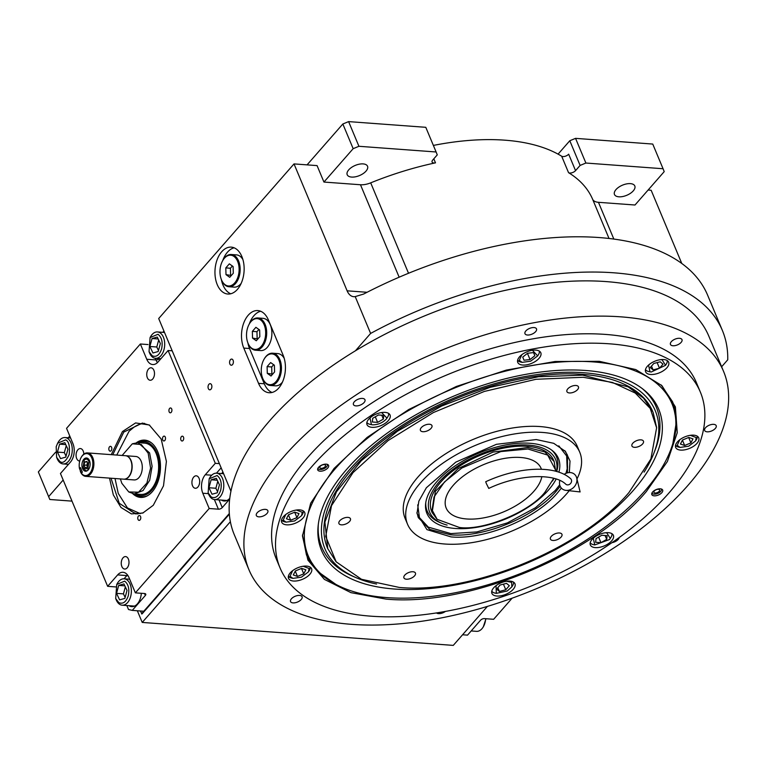 <?xml version="1.0" encoding="UTF-8"?>
<svg xmlns="http://www.w3.org/2000/svg" width="767" height="767" viewBox="0 0 767 767"><rect width="100%" height="100%" fill="white"/><g stroke="black" fill="none" stroke-linecap="round" stroke-linejoin="round"><path stroke-width="1.15" d="M137.341 610.762L142.221 622.43L453.268 645.392L487.39 606.409M721.632 366.77L727.749 359.79A271.892 135.634 157.3 0 0 722.361 330.414A271.892 135.634 157.3 0 0 370.614 333.434L355.428 350.787M230.378 521.704L142.221 622.43M38.35 471.926L49.826 499.49L38.35 471.926L55.579 452.233M68.225 437.784L69.768 436.02M48.676 496.594L63.172 480.027M72.002 501.129L49.826 499.49M307.068 164.867L342.839 123.995L348.602 121.608L358.927 146.286L436.116 151.981L437.267 154.876L432.693 160.092A4.41 2.196 -22.7 0 0 432.089 162.048A4.41 2.196 -22.7 0 0 435.503 162.844A202.824 101.177 157.3 0 0 370.701 182.853A14.698 7.334 157.3 0 1 360.48 184.751L323.942 182.057L317.068 165.605L294.02 163.908L158.692 318.535L230.934 491.235M433.365 145.423A202.824 101.177 -22.7 0 1 561.674 156.219A4.41 2.196 157.3 0 0 568.663 154.186L575.547 170.638A4.41 2.196 -22.7 0 1 568.548 172.671A202.824 101.177 157.3 0 1 592.603 199.228A14.698 7.334 157.3 0 0 598.461 202.315L634.999 205.01L664.212 171.626L663.062 168.74L585.883 163.035L580.111 165.423L575.547 170.638M681.786 263.484L651.154 190.264L648.105 190.034M722.361 330.414L707.615 295.161A271.892 135.634 157.3 0 0 363.606 294.068L355.207 296.599L370.614 333.434M243.791 348.093L258.537 383.347A23.518 14.535 -85.8 0 0 269.102 392.733A23.518 14.535 -85.8 0 0 283.205 380.279A23.518 14.535 -85.8 0 0 283.138 355.226L268.392 319.973A23.518 14.535 -85.8 0 0 257.817 310.577A23.518 14.535 -85.8 0 0 243.724 323.041A23.518 14.535 -85.8 0 0 243.791 348.093L249.543 348.515L264.299 383.768A23.518 14.535 -85.8 0 0 272.017 392.483M221.682 251.777A23.518 14.535 -85.8 0 0 215.316 277.472A23.518 14.535 -85.8 0 0 227.818 294.029A23.518 14.535 -85.8 0 0 237.415 289.38A23.518 14.535 -85.8 0 0 243.781 263.675A23.518 14.535 -85.8 0 0 231.279 247.127A23.518 14.535 -85.8 0 0 221.682 251.777M232.516 364.613A3.087 1.908 94.2 0 1 231.26 365.226A3.087 1.908 94.2 0 1 229.621 363.05A3.087 1.908 94.2 0 1 230.455 359.685A3.087 1.908 94.2 0 1 231.711 359.071A3.087 1.908 94.2 0 1 233.35 361.247A3.087 1.908 94.2 0 1 232.516 364.613M210.992 389.214A3.087 1.908 94.2 0 1 209.727 389.828A3.087 1.908 94.2 0 1 208.087 387.651A3.087 1.908 94.2 0 1 208.921 384.286A3.087 1.908 94.2 0 1 210.187 383.673A3.087 1.908 94.2 0 1 211.826 385.849A3.087 1.908 94.2 0 1 210.992 389.214M355.207 296.599A14.698 9.089 94.2 0 1 353.721 296.685A14.698 9.089 94.2 0 1 347.115 290.818L294.02 163.908M323.942 182.057L353.165 148.673L342.839 123.995M558.069 154.138L569.795 140.745L580.111 165.423M260.665 311.258A23.518 14.535 -85.8 0 0 249.275 324.029M247.885 342.935A23.518 14.535 -85.8 0 0 249.543 348.515M230.733 293.771A23.518 14.535 94.2 0 1 221.337 279.476M222.737 260.569A23.518 14.535 94.2 0 1 227.444 252.199A23.518 14.535 -85.8 0 1 234.127 247.808M366.012 171.127A11.026 5.503 157.3 0 0 367.537 166.238A11.026 5.503 157.3 0 0 359.349 164.167A11.026 5.503 157.3 0 0 348.726 169.852A11.026 5.503 157.3 0 0 347.202 174.742A11.026 5.503 157.3 0 0 355.389 176.813A11.026 5.503 157.3 0 0 366.012 171.127M358.927 146.286L353.165 148.673M348.602 121.608L425.79 127.312L436.116 151.981M633.283 190.858A11.026 5.503 157.3 0 0 634.808 185.969A11.026 5.503 157.3 0 0 626.62 183.898A11.026 5.503 157.3 0 0 615.997 189.583A11.026 5.503 157.3 0 0 614.472 194.473A11.026 5.503 157.3 0 0 622.66 196.544A11.026 5.503 157.3 0 0 633.283 190.858M569.795 140.745L575.557 138.357L652.746 144.062L663.062 168.74M575.557 138.357L585.883 163.035M386.961 597.618A197.138 98.349 157.3 0 0 644.625 491.168A197.138 98.349 157.3 0 0 674.251 438.158A197.138 98.349 157.3 0 0 555.692 362.379A197.138 98.349 157.3 0 0 335.572 468.359A197.138 98.349 157.3 0 0 331.181 581.664A197.138 98.349 157.3 0 0 386.961 597.618M674.251 438.158L674.701 436.126A198.413 98.981 157.3 0 0 672.458 401.553M346.818 469.193A182.786 91.187 157.3 0 0 318.219 525.136A182.786 91.187 157.3 0 0 434.726 588.059A182.786 91.187 157.3 0 0 633.379 490.334A182.786 91.187 -22.7 0 0 643.101 389.233A182.786 91.187 -22.7 0 0 346.818 469.193M641.96 388.361A181.348 90.468 -22.7 0 1 654.865 450.67L653.762 453.479A179.008 89.298 -22.7 0 1 644.069 472.146M376.587 584.042A179.008 89.298 157.3 0 1 356.473 577.839A179.008 89.298 157.3 0 1 349.79 469.404A179.008 89.298 -22.7 0 1 558.405 372.551A179.008 89.298 -22.7 0 1 653.762 453.479M356.473 577.839L353.702 576.65A181.348 90.468 -22.7 0 1 318.391 523.717M327.739 548.645L327.404 547.82A176.362 87.984 157.3 0 1 351.861 469.557A176.362 87.984 -22.7 0 1 521.723 378.591A176.362 87.984 -22.7 0 1 652.803 411.706L643.542 398.15L628.183 386.865L582.719 375.149L538.434 376.75L489.998 387.364L441.591 406.059L397.421 431.227L361.334 460.67L336.435 491.848L324.911 522.049L327.739 548.645L336.042 561.674M306.369 554.685A198.413 98.981 157.3 0 0 329.417 580.561L331.181 581.664M628.969 492.519L650.886 458.982L656.619 427.804L650.215 408.418L635.229 393.03L612.459 382.455L583.15 377.268L535.941 379.291L484.313 391.448L433.393 412.55L388.131 440.536L353.021 472.616L331.507 505.664L325.707 536.421L336.186 561.847L361.497 579.286L399.224 587.426C471.58 594.31 581.722 548.808 628.969 492.519M656.59 427.44L653.148 412.521M561.367 488.1L557.465 492.932C535.577 519.01 484.562 540.093 451.044 536.9L426.922 529.604L417.008 513.487L418.849 501.11L426.366 487.754L455.751 462.156L496.412 444.314L536.238 439.549L553.726 443.316L565.442 451.399L570.015 461.034L569.325 472.549M564.79 450.66L567.475 455.262L567.446 472.836M560.178 486.288L556.267 491.139C534.541 517.025 483.891 537.945 450.613 534.781L429.779 529.422L418.331 517.658L416.932 512.5M569.229 490.727A93.325 46.557 157.3 0 1 444.812 544.014A93.325 46.557 -22.7 0 1 407.545 524.235A93.325 46.557 -22.7 0 1 444.419 462.108A93.325 46.557 -22.7 0 1 542.47 432.435A93.325 46.557 157.3 0 1 579.737 452.204A93.325 46.557 157.3 0 1 576.957 478.963M407.545 524.235L405.091 518.367A93.325 46.557 -22.7 0 1 441.965 456.231A93.325 46.557 -22.7 0 1 540.006 426.557A93.325 46.557 157.3 0 1 577.283 446.336L579.737 452.204M559.459 532.988A6.251 3.116 157.3 0 0 552.892 534.973A6.251 3.116 157.3 0 0 550.428 539.134A6.251 3.116 157.3 0 0 552.921 540.457A6.251 3.116 157.3 0 0 559.479 538.472A6.251 3.116 157.3 0 0 561.952 534.311A6.251 3.116 157.3 0 0 559.459 532.988M640.963 439.855A6.251 3.116 157.3 0 0 634.395 441.84A6.251 3.116 157.3 0 0 631.931 446.001A6.251 3.116 157.3 0 0 634.424 447.324A6.251 3.116 157.3 0 0 640.991 445.339A6.251 3.116 157.3 0 0 643.455 441.178A6.251 3.116 157.3 0 0 640.963 439.855M575.959 385.485A6.251 3.116 157.3 0 0 569.392 387.469A6.251 3.116 157.3 0 0 566.928 391.63A6.251 3.116 157.3 0 0 569.421 392.953A6.251 3.116 157.3 0 0 575.988 390.969A6.251 3.116 157.3 0 0 578.452 386.808A6.251 3.116 157.3 0 0 575.959 385.485M429.453 424.247A6.251 3.116 157.3 0 0 422.885 426.231A6.251 3.116 157.3 0 0 420.421 430.383A6.251 3.116 157.3 0 0 422.914 431.716A6.251 3.116 157.3 0 0 429.472 429.721A6.251 3.116 157.3 0 0 431.946 425.57A6.251 3.116 157.3 0 0 429.453 424.247M347.94 517.38A6.251 3.116 157.3 0 0 341.382 519.364A6.251 3.116 157.3 0 0 338.918 523.516A6.251 3.116 157.3 0 0 341.411 524.839A6.251 3.116 157.3 0 0 347.969 522.854A6.251 3.116 157.3 0 0 350.442 518.703A6.251 3.116 157.3 0 0 347.94 517.38M412.943 571.751A6.251 3.116 157.3 0 0 406.385 573.735A6.251 3.116 157.3 0 0 403.921 577.896A6.251 3.116 157.3 0 0 406.414 579.219A6.251 3.116 157.3 0 0 412.972 577.225A6.251 3.116 157.3 0 0 415.446 573.074A6.251 3.116 157.3 0 0 412.943 571.751M646.351 491.522C592.814 555.327 467.985 606.889 385.974 599.094L350.97 592.661L324.412 579.401L307.912 560.121L302.466 535.96L310.673 503.2L334.048 468.474L367.086 437.449L408.84 409.463L456.384 386.453L506.316 370.087L555.087 361.506L599.295 361.324L635.738 369.56L661.873 385.619L675.382 406.884L677.251 432.722L667.376 461.542L646.351 491.522M248.997 569.852L234.242 534.599A257.194 128.31 -22.7 0 1 269.917 420.469A257.194 128.31 -22.7 0 1 517.639 287.798A257.194 128.31 -22.7 0 1 708.794 336.09L723.549 371.343A257.194 128.31 -22.7 0 1 687.874 485.473A257.194 128.31 -22.7 0 1 440.153 618.144A257.194 128.31 -22.7 0 1 248.997 569.852A257.194 128.31 -22.7 0 1 284.662 455.723A257.194 128.31 -22.7 0 1 532.384 323.051A257.194 128.31 -22.7 0 1 723.549 371.343M661.854 492.663A5.877 2.934 -22.7 0 1 656.188 495.703A5.877 2.934 -22.7 0 1 651.825 494.6A5.877 2.934 -22.7 0 1 652.64 491.983A5.877 2.934 -22.7 0 1 658.297 488.953A5.877 2.934 -22.7 0 1 662.669 490.055A5.877 2.934 -22.7 0 1 661.854 492.663M327.768 468.014A5.877 2.934 -22.7 0 1 322.102 471.043A5.877 2.934 -22.7 0 1 317.73 469.941A5.877 2.934 -22.7 0 1 318.545 467.333A5.877 2.934 -22.7 0 1 324.211 464.294A5.877 2.934 -22.7 0 1 328.583 465.396A5.877 2.934 -22.7 0 1 327.768 468.014M436.481 612.929A6.251 3.116 157.3 0 0 445.416 611.414M611.941 542.672A6.251 3.116 157.3 0 0 618.231 539.402A6.251 3.116 157.3 0 0 619.199 537.552M715.333 428.446A6.251 3.116 157.3 0 0 716.196 425.675A6.251 3.116 157.3 0 0 711.555 424.496A6.251 3.116 157.3 0 0 705.544 427.718A6.251 3.116 157.3 0 0 704.672 430.488A6.251 3.116 157.3 0 0 709.322 431.668A6.251 3.116 157.3 0 0 715.333 428.446M681.125 342.389A6.251 3.116 157.3 0 0 681.988 339.618A6.251 3.116 157.3 0 0 677.347 338.448A6.251 3.116 157.3 0 0 671.326 341.67A6.251 3.116 157.3 0 0 670.463 344.441A6.251 3.116 157.3 0 0 675.104 345.61A6.251 3.116 157.3 0 0 681.125 342.389M535.634 331.651A6.251 3.116 157.3 0 0 536.507 328.88A6.251 3.116 157.3 0 0 531.857 327.71A6.251 3.116 157.3 0 0 525.846 330.932A6.251 3.116 157.3 0 0 524.983 333.703A6.251 3.116 157.3 0 0 529.623 334.872A6.251 3.116 157.3 0 0 535.634 331.651M364.104 402.522A6.251 3.116 157.3 0 0 364.967 399.751A6.251 3.116 157.3 0 0 360.327 398.572A6.251 3.116 157.3 0 0 354.306 401.793A6.251 3.116 157.3 0 0 353.443 404.573A6.251 3.116 157.3 0 0 358.084 405.743A6.251 3.116 157.3 0 0 364.104 402.522M266.993 513.478A6.251 3.116 157.3 0 0 267.865 510.707A6.251 3.116 157.3 0 0 263.225 509.528A6.251 3.116 157.3 0 0 257.204 512.749A6.251 3.116 157.3 0 0 256.341 515.52A6.251 3.116 157.3 0 0 260.981 516.699A6.251 3.116 157.3 0 0 266.993 513.478M301.21 599.526A6.251 3.116 157.3 0 0 302.073 596.755A6.251 3.116 157.3 0 0 297.433 595.585A6.251 3.116 157.3 0 0 291.412 598.806A6.251 3.116 157.3 0 0 290.549 601.577A6.251 3.116 157.3 0 0 295.19 602.747A6.251 3.116 157.3 0 0 301.21 599.526M611.654 540.869A12.493 6.232 157.3 0 0 613.389 535.318A12.493 6.232 157.3 0 0 604.108 532.979A12.493 6.232 157.3 0 0 592.076 539.422A12.493 6.232 157.3 0 0 590.341 544.963A12.493 6.232 157.3 0 0 599.621 547.312A12.493 6.232 157.3 0 0 611.654 540.869M513.228 589.296A12.493 6.232 157.3 0 0 514.964 583.754A12.493 6.232 157.3 0 0 505.674 581.405A12.493 6.232 157.3 0 0 493.651 587.858A12.493 6.232 157.3 0 0 491.915 593.399A12.493 6.232 157.3 0 0 501.196 595.738A12.493 6.232 157.3 0 0 513.228 589.296M309.849 574.291A12.493 6.232 157.3 0 0 311.584 568.74A12.493 6.232 157.3 0 0 302.294 566.401A12.493 6.232 157.3 0 0 290.262 572.844A12.493 6.232 157.3 0 0 288.536 578.385A12.493 6.232 157.3 0 0 297.817 580.734A12.493 6.232 157.3 0 0 309.849 574.291M302.994 518.08A12.493 6.232 157.3 0 0 304.729 512.538A12.493 6.232 157.3 0 0 295.448 510.199A12.493 6.232 157.3 0 0 283.416 516.642A12.493 6.232 157.3 0 0 281.681 522.183A12.493 6.232 157.3 0 0 290.961 524.532A12.493 6.232 157.3 0 0 302.994 518.08M388.332 420.575A12.493 6.232 157.3 0 0 390.067 415.033A12.493 6.232 157.3 0 0 380.777 412.684A12.493 6.232 157.3 0 0 368.745 419.137A12.493 6.232 157.3 0 0 367.01 424.678A12.493 6.232 157.3 0 0 376.3 427.018A12.493 6.232 157.3 0 0 388.332 420.575M539.076 358.304A12.493 6.232 157.3 0 0 540.812 352.762A12.493 6.232 157.3 0 0 531.521 350.414A12.493 6.232 157.3 0 0 519.489 356.856A12.493 6.232 157.3 0 0 517.754 362.398A12.493 6.232 157.3 0 0 527.044 364.747A12.493 6.232 157.3 0 0 539.076 358.304M666.926 367.738A12.493 6.232 157.3 0 0 668.661 362.197A12.493 6.232 157.3 0 0 659.371 359.848A12.493 6.232 157.3 0 0 647.338 366.29A12.493 6.232 157.3 0 0 645.613 371.832A12.493 6.232 157.3 0 0 654.893 374.181A12.493 6.232 157.3 0 0 666.926 367.738M696.992 443.355A12.493 6.232 157.3 0 0 698.718 437.813A12.493 6.232 157.3 0 0 689.437 435.474A12.493 6.232 157.3 0 0 677.405 441.917A12.493 6.232 157.3 0 0 675.669 447.458A12.493 6.232 157.3 0 0 684.96 449.798A12.493 6.232 157.3 0 0 696.992 443.355M311.632 466.815A227.809 113.641 157.3 0 0 280.041 567.906A227.809 113.641 157.3 0 0 449.357 610.685A227.809 113.641 157.3 0 0 668.766 493.181A227.809 113.641 157.3 0 0 700.357 392.09A227.809 113.641 157.3 0 0 531.042 349.311A227.809 113.641 157.3 0 0 311.632 466.815M700.357 392.09L696.426 382.685A227.809 113.641 157.3 0 0 527.111 339.915A227.809 113.641 157.3 0 0 307.701 457.42A227.809 113.641 157.3 0 0 276.11 558.51L280.041 567.906M661.135 384.919L672.506 401.668L676.446 421.399L672.889 443.412M335.879 584.387L317.711 571.463L306.426 554.8L302.486 534.954M594.454 537.236L593.313 538.376L594.751 544.934L609.439 539.565L610.273 538.444L606.755 532.816L604.99 532.825M590.216 542.691A11.754 5.868 157.3 0 0 593.313 544.618L594.751 544.934M610.273 538.444L611.05 537.197A11.754 5.868 157.3 0 0 611.855 533.64M600.954 542.681L606.697 539.364L607.109 535.654L601.788 535.261L596.055 538.578L595.633 542.288L600.954 542.681L598.615 537.092M606.697 539.364L605.077 535.5M679.792 439.721L677.194 445.387L680.089 447.429L688.708 446.183L695.611 440.939L696.215 437.535L690.329 435.32M675.545 445.186A11.754 5.868 157.3 0 0 678.651 447.113L680.089 447.429M695.611 440.939L696.388 439.692A11.754 5.868 157.3 0 0 697.193 436.135M690.923 442.895L692.975 438.868L688.756 437.439L682.486 440.028L680.434 444.055L684.653 445.483L690.923 442.895L688.661 437.478M684.653 445.483L682.419 440.153M649.726 364.104L648.575 365.245L650.023 371.813L651.26 371.995L665.545 365.322L662.026 359.694L660.262 359.694M645.488 369.56A11.754 5.868 157.3 0 0 648.585 371.487L650.023 371.813M665.545 365.322L666.322 364.066A11.754 5.868 157.3 0 0 667.127 360.509M663.024 364.152L660.195 361.784L653.81 363.472L650.253 367.527L653.091 369.895L659.476 368.208L663.024 364.152M659.476 368.208L657.127 362.59M653.091 369.895L651.499 366.108M521.876 354.67L519.278 360.337L522.174 362.379L530.687 361.171L537.696 355.888L532.413 350.26M517.639 360.126A11.754 5.868 157.3 0 0 520.735 362.053L522.174 362.379M537.696 355.888L538.472 354.632A11.754 5.868 157.3 0 0 539.278 351.075M533.602 352.59L527.543 353.261L522.73 357.077L523.986 360.222L530.045 359.55L534.848 355.735L533.602 352.59M534.848 355.735L533.535 352.59M530.045 359.55L527.581 353.673L528.204 353.184M526.919 353.75L527.581 353.673M371.132 416.941L369.982 418.082L371.429 424.65L372.666 424.832C377.872 424.793 382.35 422.943 386.108 419.271L386.952 418.159L381.669 412.541M386.952 418.159L387.728 416.912A11.754 5.868 157.3 0 0 388.533 413.346M366.894 422.406A11.754 5.868 157.3 0 0 369.991 424.333L371.429 424.65M378.467 414.966L372.724 418.283L372.311 421.994L377.632 422.387L383.366 419.07L383.788 415.359L378.467 414.966M383.366 419.07L381.755 415.215M377.632 422.387L375.293 416.797M285.794 514.456L283.205 520.112L286.091 522.154L294.614 520.956L301.613 515.664L302.227 512.26L296.33 510.045M301.613 515.664L302.399 514.417A11.754 5.868 157.3 0 0 303.195 510.86M281.556 519.911A11.754 5.868 157.3 0 0 284.653 521.838L286.091 522.154M288.497 514.753L286.436 518.78L290.664 520.208L296.934 517.62L298.986 513.593L294.768 512.164L288.497 514.753M296.934 517.62L294.672 512.203M290.664 520.208L288.43 514.878M496.028 585.662L496.326 593.37L507.236 590.993L511.848 586.88L511.637 582.374L506.565 581.261M491.791 591.127A11.754 5.868 157.3 0 0 494.888 593.054L496.326 593.37M511.848 586.88L512.624 585.633A11.754 5.868 157.3 0 0 513.43 582.067M499.394 591.462L505.779 589.765L509.326 585.71L506.498 583.342L500.113 585.029L496.565 589.085L499.394 591.462L497.812 587.666M505.779 589.765L503.43 584.157M292.649 570.658L290.041 576.285L292.946 578.366L301.402 577.187L308.468 571.866L309.082 568.491L303.186 566.247M308.468 571.866L309.245 570.619A11.754 5.868 157.3 0 0 310.05 567.062M288.411 576.113A11.754 5.868 157.3 0 0 291.508 578.04L292.946 578.366M295.381 570.936L293.282 574.962L297.471 576.42L303.751 573.841L305.851 569.814L301.661 568.366L295.381 570.936M303.751 573.841L301.489 568.433M297.471 576.42L295.266 571.147M327.173 464.313A5.033 2.512 -22.7 0 1 327.365 465.435A5.033 2.512 -22.7 0 1 327.317 465.607A5.033 2.512 157.3 0 1 323.492 468.867A5.033 2.512 157.3 0 1 318.612 469.097L317.768 468.57M317.95 468.177A5.033 2.512 157.3 0 0 318.612 469.097M325.515 465.952A3.087 1.544 157.3 0 0 325.515 465.301A3.087 1.544 157.3 0 0 322.648 464.869A3.087 1.544 157.3 0 0 319.81 467.036A3.087 1.544 157.3 0 0 319.82 467.688A3.087 1.544 157.3 0 0 322.677 468.119A3.087 1.544 157.3 0 0 325.515 465.952M661.269 488.972A5.033 2.512 157.3 0 1 661.451 490.094A5.033 2.512 157.3 0 1 661.403 490.266A5.033 2.512 -22.7 0 1 657.578 493.526A5.033 2.512 -22.7 0 1 652.698 493.756A5.033 2.512 -22.7 0 1 652.036 492.836M653.906 491.695A3.087 1.544 157.3 0 0 653.906 492.347A3.087 1.544 157.3 0 0 656.773 492.778A3.087 1.544 157.3 0 0 659.61 490.612A3.087 1.544 157.3 0 0 659.601 489.96A3.087 1.544 157.3 0 0 656.744 489.519A3.087 1.544 157.3 0 0 653.906 491.695M555.404 471.159L555.461 469.797L547.686 455.09L527.964 449.002L500.861 451.562L461.887 467.985L444.477 481.973L434.007 497.026L432.099 510.065L437.113 519.307L459.318 527.437C483.229 531.071 530.38 511.589 545.069 492.021L553.726 478.32M555.461 469.797L554.167 461.523L544.8 451.907L527.754 447.516L492.98 452.089L458.263 468.541L435.397 491.273L432.137 512.567L437.113 519.307M541.425 469.26A51.437 25.666 157.3 0 0 541.099 468.369A51.437 25.666 157.3 0 0 520.553 457.477A51.437 25.666 157.3 0 0 466.509 473.824A51.437 25.666 157.3 0 0 446.183 508.07A51.437 25.666 157.3 0 0 466.729 518.971A51.437 25.666 157.3 0 0 541.838 476.633M417.708 504.868L419.434 517.581L428.322 527.13L450.9 533.592L476.863 531.934L507.371 522.883L535.462 507.735L555.222 490.487L559.689 484.859M417.938 516.642L428.322 527.13M565.931 473.373L567.57 467.41L567.034 454.285M567.216 469.03L566.65 455.982L558.807 445.848M558.894 472.194A71.273 35.56 -22.7 0 0 552.317 450.574A71.273 35.56 -22.7 0 0 529.949 443.268A71.273 35.56 157.3 0 0 425.637 503.564A71.273 35.56 157.3 0 0 455.368 528.482A71.273 35.56 -22.7 0 0 556.171 479.03M556.42 471.437A68.253 34.045 -22.7 0 0 528.367 445.071A68.253 34.045 157.3 0 0 445.656 475.358A68.253 34.045 157.3 0 0 441.706 523.267L439.491 522.317A70.123 34.985 -22.7 0 1 425.79 502.423M551.396 449.884A70.123 34.985 -22.7 0 1 556.689 471.513M441.706 523.267A68.253 34.045 157.3 0 0 447.113 525.098M553.956 478.378A68.253 34.045 -22.7 0 1 552.576 480.986M554.167 461.523L553.669 460.353A66.135 32.991 -22.7 0 0 527.265 446.336A66.135 32.991 157.3 0 0 457.774 467.362A66.135 32.991 157.3 0 0 431.648 511.397L432.137 512.567M462.568 634.769L467.525 635.134L480.593 620.196A2.943 1.467 -22.7 0 1 484.437 618.614L493.651 619.295L512.126 598.183M485.684 618.701A13.231 8.178 94.2 0 1 483.335 626.773A13.231 8.178 94.2 0 1 477.438 631.327A13.231 8.178 94.2 0 1 476.547 631.346L471.187 630.944M485.981 618.729L483.335 626.773M112.749 454.773L123.784 432.07L142.374 423.068L149.766 425.273M143.304 512.835L135.673 513.938L119.249 503.277L111.014 478.225M229.314 513.526L143.803 611.241L132.279 610.388L145.356 595.451A2.943 1.467 -22.7 0 0 145.759 594.147A2.943 1.467 -22.7 0 0 144.589 593.524L135.366 592.853L128.981 577.57A13.231 8.178 -85.8 0 0 123.036 572.287A13.231 8.178 -85.8 0 0 117.639 574.905L126.852 575.586A13.231 8.178 94.2 0 1 127.475 574.934M229.669 499.106L222.248 507.591A2.943 1.467 -22.7 0 1 218.403 509.183L214.376 499.547M135.366 592.853L209.19 508.502L218.403 509.183M126.843 605.537L128.501 609.506L132.279 610.388M148.041 344.556L140.371 343.99L66.556 428.331L72.942 443.614A13.231 8.178 -85.8 0 1 70.449 462.098L60.449 473.517L107.639 586.324L115.616 586.918M67.755 464.275L68.004 464.888M163.937 331.076L162.834 332.332M219.381 463.623L215.287 463.316L168.098 350.509L172.191 350.816M83.814 454.141A6.251 3.864 -85.8 0 0 83.2 451.054A6.251 3.864 -85.8 0 0 80.391 448.561A6.251 3.864 -85.8 0 0 76.652 451.868A6.251 3.864 -85.8 0 0 76.671 458.522A6.251 3.864 -85.8 0 0 79.48 461.015A6.251 3.864 -85.8 0 0 79.73 461.025M128.386 559.076A6.251 3.864 -85.8 0 0 125.577 556.583A6.251 3.864 -85.8 0 0 121.838 559.891A6.251 3.864 -85.8 0 0 121.857 566.545A6.251 3.864 -85.8 0 0 124.666 569.037A6.251 3.864 -85.8 0 0 128.405 565.73A6.251 3.864 -85.8 0 0 128.386 559.076M192.536 485.779A6.251 3.864 -85.8 0 0 195.345 488.272A6.251 3.864 -85.8 0 0 199.084 484.965A6.251 3.864 -85.8 0 0 199.075 478.311A6.251 3.864 -85.8 0 0 196.266 475.818A6.251 3.864 -85.8 0 0 192.517 479.126A6.251 3.864 -85.8 0 0 192.536 485.779M147.35 377.757A6.251 3.864 -85.8 0 0 150.159 380.25A6.251 3.864 -85.8 0 0 153.908 376.942A6.251 3.864 -85.8 0 0 153.889 370.288A6.251 3.864 -85.8 0 0 151.08 367.796A6.251 3.864 -85.8 0 0 147.331 371.103A6.251 3.864 -85.8 0 0 147.35 377.757M221.423 500.074A13.959 8.629 -85.8 0 0 224.127 501.014A13.959 8.629 -85.8 0 0 229.764 498.31M209.19 508.502L202.795 493.229L208.403 493.641M109.058 450.2A2.426 1.496 -85.8 0 0 110.151 451.169A2.426 1.496 -85.8 0 0 111.599 449.884A2.426 1.496 -85.8 0 0 111.589 447.305A2.426 1.496 -85.8 0 0 110.506 446.336A2.426 1.496 -85.8 0 0 109.048 447.621A2.426 1.496 -85.8 0 0 109.058 450.2M138.002 519.403A2.426 1.496 -85.8 0 0 139.095 520.371A2.426 1.496 -85.8 0 0 140.543 519.086A2.426 1.496 -85.8 0 0 140.543 516.507A2.426 1.496 -85.8 0 0 139.45 515.539A2.426 1.496 -85.8 0 0 137.993 516.824A2.426 1.496 -85.8 0 0 138.002 519.403M162.748 439.999A2.426 1.496 -85.8 0 0 163.831 440.967A2.426 1.496 -85.8 0 0 165.288 439.683A2.426 1.496 -85.8 0 0 165.279 437.094A2.426 1.496 -85.8 0 0 164.196 436.126A2.426 1.496 -85.8 0 0 162.738 437.411A2.426 1.496 -85.8 0 0 162.748 439.999M111.253 454.668L122.452 431.562L135.586 422.933L149.258 424.976L161.156 438.983L166.401 461.398L163.505 485.827L153.285 505.271L142.758 513.065L131.368 513.88L121.004 507.486L113.315 494.897L109.528 478.119M169.152 411.831A2.426 1.496 -85.8 0 0 170.236 412.809A2.426 1.496 -85.8 0 0 171.693 411.515A2.426 1.496 -85.8 0 0 171.683 408.936A2.426 1.496 -85.8 0 0 170.6 407.967A2.426 1.496 -85.8 0 0 169.143 409.252A2.426 1.496 -85.8 0 0 169.152 411.831M180.945 440.037A2.426 1.496 -85.8 0 0 182.038 441.006A2.426 1.496 -85.8 0 0 183.486 439.721A2.426 1.496 -85.8 0 0 183.486 437.142A2.426 1.496 -85.8 0 0 182.393 436.174A2.426 1.496 -85.8 0 0 180.935 437.458A2.426 1.496 -85.8 0 0 180.945 440.037M215.287 463.316L205.297 474.744A13.231 8.178 -85.8 0 0 202.795 493.229M168.098 350.509L158.107 361.928A13.231 8.178 -85.8 0 1 152.71 364.546A13.231 8.178 -85.8 0 1 146.756 359.263L155.979 359.944L155.289 358.294M140.371 343.99L146.756 359.263M107.639 586.324L117.639 574.905M128.99 605.69A13.959 8.629 -85.8 0 0 131.694 606.63A13.959 8.629 -85.8 0 0 137.389 603.869A13.959 8.629 -85.8 0 0 141.329 593.284M133.142 606.534A13.959 8.629 94.2 0 1 131.866 605.901M225.575 500.918A13.959 8.629 94.2 0 1 224.3 500.285M161.607 348.947C162.959 342.216 161.77 337.327 158.04 334.278L150.083 337.557L149.038 351.67L152.192 355.773C156.295 357.46 159.431 355.179 161.607 348.947M149.038 351.67L149.479 352.801A13.231 8.178 -85.8 0 0 153.122 357.527A13.231 8.178 -85.8 0 0 155.528 358.314A13.231 8.178 -85.8 0 0 163.985 349.656A13.231 8.178 -85.8 0 0 159.872 332.725A13.231 8.178 -85.8 0 0 157.475 331.938A13.231 8.178 -85.8 0 0 150.687 336.512L150.083 337.557M149.872 346.483L152.949 352.983L158.194 351.516L160.361 343.558L157.283 337.068L152.039 338.525L149.872 346.483L156.784 347L158.462 350.538M158.683 340.021L156.784 347M152.039 338.525L158.194 338.985M144.579 423.374A45.56 28.168 -85.8 0 0 133.688 427.411L129.086 431.236L116.757 455.071M115.021 478.522L118.243 493.392L127.715 508.368A45.56 28.168 -85.8 0 0 137.897 513.957M127.111 507.792L140.342 513.66M132.749 493.708A28.715 17.756 -85.8 0 0 147.178 495.894A28.715 17.756 -85.8 0 0 158.242 453.048A28.715 17.756 94.2 0 0 151.109 442.607A28.715 17.756 94.2 0 0 136.516 442.645M147.695 495.607A28.043 17.344 94.2 0 1 134.992 493.996M138.779 442.693A28.043 17.344 94.2 0 1 151.578 442.971M135.788 494.053A26.95 16.663 -85.8 0 0 154.972 485.473A26.95 16.663 -85.8 0 0 157.283 454.006A26.95 16.663 94.2 0 0 139.575 442.751M128.866 492.002L134.244 493.938L140.754 494.418A25.723 15.906 -85.8 0 0 155.912 481.484A25.723 15.906 -85.8 0 0 156.612 454.687A25.723 15.906 94.2 0 0 144.541 443.125L138.031 442.636L132.413 443.777M140.284 610.983L142.068 613.916L229.362 514.168M141.492 613.868L143.793 611.241M128.262 595.825C129.613 589.085 128.425 584.195 124.695 581.146L116.737 584.425L115.692 598.548L118.847 602.651C122.95 604.329 126.085 602.057 128.262 595.825M115.692 598.548L116.143 599.669A13.231 8.178 -85.8 0 0 119.786 604.406A13.231 8.178 -85.8 0 0 122.183 605.192A13.231 8.178 -85.8 0 0 130.649 596.525A13.231 8.178 -85.8 0 0 126.536 579.593A13.231 8.178 -85.8 0 0 124.129 578.807A13.231 8.178 -85.8 0 0 117.341 583.38L116.737 584.425M116.536 593.361L119.614 599.852L124.858 598.394L127.015 590.437L123.938 583.936L118.693 585.403L116.536 593.361L123.449 593.869L125.117 597.407M125.337 586.899L123.449 593.869M118.693 585.403L124.848 585.854M56.192 446.71L56.605 457.285L59.759 461.389C62.664 463.853 65.799 461.581 69.174 454.563C70.037 446.03 68.848 441.13 65.607 439.894L57.65 443.173L56.192 446.71M56.605 457.285L57.055 458.417A13.231 8.178 -85.8 0 0 60.698 463.143A13.231 8.178 -85.8 0 0 63.095 463.93A13.231 8.178 -85.8 0 0 71.983 453.335A13.231 8.178 -85.8 0 0 67.438 438.34A13.231 8.178 -85.8 0 0 65.042 437.554A13.231 8.178 -85.8 0 0 58.254 442.128L57.65 443.173M67.927 449.174L64.85 442.684L59.605 444.141L57.448 452.099L60.526 458.599L65.761 457.132L67.927 449.174M57.448 452.099L64.351 452.616L66.029 456.154M66.25 445.637L64.351 452.616M59.605 444.141L65.761 444.601M220.695 490.209C222.046 483.469 220.858 478.579 217.128 475.53L209.17 478.809L208.125 492.932L211.28 497.035C215.383 498.713 218.518 496.441 220.695 490.209M208.125 492.932L208.576 494.053A13.231 8.178 -85.8 0 0 212.21 498.79A13.231 8.178 -85.8 0 0 214.616 499.576A13.231 8.178 -85.8 0 0 223.072 490.909A13.231 8.178 -85.8 0 0 218.959 473.977A13.231 8.178 -85.8 0 0 216.562 473.191A13.231 8.178 -85.8 0 0 209.775 477.764L209.17 478.809M208.96 487.745L212.037 494.236L217.282 492.778L219.448 484.821L216.371 478.32L211.126 479.787L208.96 487.745L215.872 488.253L217.55 491.791M217.77 481.283L215.872 488.253M211.126 479.787L217.282 480.238M123.87 479.174A11.754 7.267 -85.8 0 0 123.986 479.183A11.754 7.267 -85.8 0 0 128.789 476.853A11.754 7.267 -85.8 0 0 131.004 460.43A11.754 7.267 -85.8 0 0 125.721 455.732A11.754 7.267 -85.8 0 0 125.606 455.723M134.244 493.938L143.026 490.583L149.67 480.315L152.115 466.307L149.594 452.913L138.031 442.645M123.986 479.183L134.129 479.931A11.754 7.267 -85.8 0 0 138.923 477.601A11.754 7.267 -85.8 0 0 142.106 464.754A11.754 7.267 -85.8 0 0 135.855 456.48L125.721 455.732M120.39 478.915L121.809 483.258L128.77 491.944L138.53 492.213L146.89 483.066L150.591 468.081L148.165 453.153L141.301 444.515L132.317 443.815L122.126 455.464M264.184 359.014A16.165 10 94.2 0 1 264.308 358.793A16.165 10 94.2 0 1 272.601 353.203L277.788 353.587A16.165 10 94.2 0 1 284.212 358.333M262.65 378.236A15.436 9.54 94.2 0 1 264.059 359.234A15.436 9.54 94.2 0 1 278.91 360.059A15.436 9.54 -85.8 0 1 275.995 381.621A15.436 9.54 -85.8 0 1 262.765 378.514A15.436 9.54 94.2 0 1 262.65 378.236L262.841 378.706A16.165 10 94.2 0 0 262.956 378.994A16.165 10 -85.8 0 0 270.224 385.456L275.411 385.83A16.165 10 -85.8 0 0 282.467 382.081M272.601 353.203A16.165 10 94.2 0 1 279.869 359.665A16.165 10 -85.8 0 1 279.917 376.885A16.165 10 -85.8 0 1 270.224 385.456M267.29 373.347L271.029 376.012L274.576 371.957L274.385 365.226L270.646 362.561L267.098 366.616L267.29 373.347L272.621 374.2M267.098 366.616L271.7 366.952L271.892 373.682M273.666 364.708L271.7 366.952M263.043 318.334A16.165 10 94.2 0 1 270.31 324.796A16.165 10 -85.8 0 1 270.358 342.015A16.165 10 -85.8 0 1 260.665 350.577L255.478 350.203A16.165 10 -85.8 0 0 265.171 341.631A16.165 10 -85.8 0 0 265.123 324.412A16.165 10 94.2 0 0 257.856 317.95L263.043 318.334M255.478 350.203A16.165 10 -85.8 0 1 248.211 343.741A16.165 10 94.2 0 1 248.096 343.453A16.165 10 94.2 0 1 248 343.213M249.438 323.76A16.165 10 94.2 0 1 249.563 323.54A16.165 10 94.2 0 1 257.856 317.95M248.019 343.261A15.436 9.54 94.2 0 1 247.904 342.983A15.436 9.54 94.2 0 1 249.304 323.981A15.436 9.54 94.2 0 1 264.164 324.805A15.436 9.54 -85.8 0 1 261.25 346.368A15.436 9.54 -85.8 0 1 248.019 343.261M252.535 338.094L256.283 340.759L259.831 336.703L259.639 329.973L255.9 327.308L252.353 331.363L252.535 338.094L257.865 338.947M252.353 331.363L256.955 331.699L257.146 338.429M258.92 329.455L256.955 331.699M222.89 260.31A16.165 10 94.2 0 1 223.015 260.09A16.165 10 94.2 0 1 231.308 254.5L236.495 254.884A16.165 10 94.2 0 1 242.928 259.63M221.366 279.524A15.436 9.54 94.2 0 1 222.766 260.521A15.436 9.54 94.2 0 1 237.617 261.355A15.436 9.54 -85.8 0 1 234.712 282.918A15.436 9.54 -85.8 0 1 221.471 279.802A15.436 9.54 94.2 0 1 221.366 279.524L221.548 279.993A16.165 10 94.2 0 0 221.663 280.281A16.165 10 -85.8 0 0 228.93 286.743L234.117 287.126A16.165 10 -85.8 0 0 241.174 283.378M231.308 254.5A16.165 10 94.2 0 1 238.585 260.953A16.165 10 -85.8 0 1 238.623 278.172A16.165 10 -85.8 0 1 228.93 286.743M225.997 274.634L229.736 277.309L233.293 273.253L233.101 266.523L229.352 263.848L225.805 267.904L225.997 274.634L231.327 275.487M225.805 267.904L230.416 268.249L230.608 274.979M232.372 266.005L230.416 268.249M486.316 483.478L485.712 481.734C518.08 466.767 555.145 464.61 570.648 478.713A3.672 3.097 -48.7 0 1 571.348 479.691A3.672 3.097 -48.7 0 1 570.034 484.006A3.672 3.097 -48.7 0 1 565.797 484.226C554.483 473.047 519.029 474.035 488.761 488.416L486.316 483.478M559.833 480.458A9.549 8.044 -48.7 0 0 560.092 486.086A9.549 8.044 -48.7 0 0 565.854 490.353A9.549 8.044 -48.7 0 0 576.717 477.985A9.549 8.044 -48.7 0 0 576.353 476.853A9.549 8.044 -48.7 0 0 564.157 474.38M89.72 473.402A11.026 6.817 -85.8 0 0 91.791 458.004A11.026 6.817 -85.8 0 0 82.337 455.78A11.026 6.817 -85.8 0 0 81.187 457.41A11.026 6.817 -85.8 0 0 79.509 468.685L81.407 473.229A11.026 6.817 -85.8 0 0 89.72 473.402M80.305 471.293A11.754 7.267 -85.8 0 0 80.372 471.456L80.449 471.667A11.754 7.267 -85.8 0 0 85.741 476.355A11.754 7.267 -85.8 0 0 90.535 474.035A11.754 7.267 -85.8 0 0 93.718 461.188A11.754 7.267 -85.8 0 0 87.467 452.904A11.754 7.267 -85.8 0 0 82.673 455.234A11.754 7.267 -85.8 0 0 81.436 456.969A11.754 7.267 -85.8 0 0 81.312 457.199M81.407 473.229L82.366 472.136L80.458 467.592L79.509 468.685M89.49 460.641A6.615 4.084 -85.8 0 0 86.518 457.995A6.615 4.084 -85.8 0 0 82.548 461.504A6.615 4.084 -85.8 0 0 82.568 468.541A6.615 4.084 -85.8 0 0 85.54 471.187A6.615 4.084 -85.8 0 0 89.509 467.678A6.615 4.084 -85.8 0 0 89.49 460.641M87.467 452.904L125.491 455.713A11.754 7.267 94.2 0 1 131.742 463.987A11.754 7.267 94.2 0 1 128.559 476.844A11.754 7.267 94.2 0 1 123.755 479.164L85.741 476.355M88.914 461.293C87.62 458.819 86.048 458.445 84.188 460.181L83.104 467.784L87.869 469.001L88.914 461.293M88.31 458.848L87.064 458.407L84.514 459.644L83.737 460.794M83.2 468.014L86.144 470.861L87.438 470.612M85.06 467.707L87.16 467.304L88.138 464.188L86.997 461.475L84.897 461.878L83.919 464.994L85.06 467.707M83.919 464.994L86.805 465.205L87.38 466.595M87.553 462.798L86.805 465.205M84.897 461.878L87.237 462.05M360.48 184.751L399.156 277.203M367.057 292.285L347.115 290.818M435.503 162.844L433.815 158.817M561.674 156.219L568.548 172.671M370.701 182.853L408.523 273.263M592.603 199.228L609.017 238.479M598.461 202.315L613.84 239.083M258.537 383.347L264.299 383.768M221.625 473.565L222.919 472.088M222.248 507.591L219.026 499.902M144.541 593.524L145.356 595.451M124.033 578.797L126.852 575.586A2.943 1.783 41.2 0 1 128.204 576.027M159.565 358.611A2.943 1.467 -22.7 0 1 155.979 359.944A13.231 8.178 94.2 0 0 157.484 362.58M160.322 359.397L159.939 358.64M205.297 474.744L211.721 475.214M216.467 473.181L221.145 467.841M327.365 465.435L327.576 464.466M652.698 493.756L651.854 493.229M661.451 490.094L661.672 489.125M164.512 332.456L157.475 331.938M160.917 358.716L155.528 358.314M129.671 579.219L124.129 578.807M134.503 606.103L122.183 605.192M68.493 464.332L63.095 463.93M70.583 437.957L65.042 437.554M223.6 473.709L216.562 473.191M226.936 500.487L214.616 499.576M565.854 490.353L580.12 491.935L576.717 477.985M86.911 470.919L86.144 470.861M87.831 458.465L87.064 458.407"/></g></svg>
